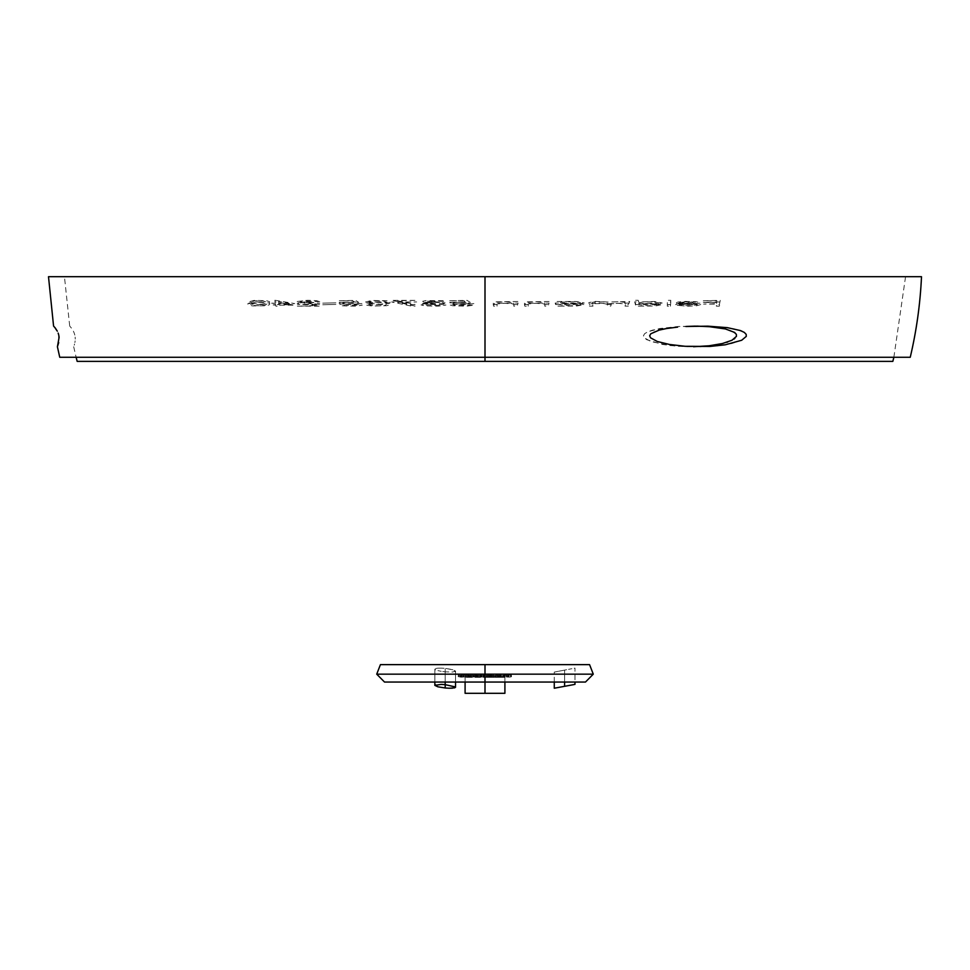 <?xml version="1.0" encoding="UTF-8"?>
<svg xmlns="http://www.w3.org/2000/svg" width="970" height="970" viewBox="0 0 970 970"><rect width="100%" height="100%" fill="white"/><g stroke="black" fill="none" stroke-linecap="round" stroke-linejoin="round"><path stroke-width="0.73" stroke-dasharray="4.85 3.64" d="M452.093 688.191L454.784 687.827L455.536 687.257L454.736 686.554L445.194 684.65L445.194 671.822L452.553 672.016L455.536 671.082L454.784 671.664L455.33 670.731L453.778 669.967L445.194 668.366L445.194 684.65L445.194 668.366L441.204 668.124L445.194 668.366L445.194 682.043L445.194 668.366L452.493 669.579L455.536 671.082L452.553 672.016L445.194 671.822L445.194 684.65L437.834 684.456L434.839 685.366L437.882 686.808L445.194 687.972L445.194 671.822L441.229 671.313L445.194 671.822L445.194 687.972M437.894 670.622L441.229 671.313L437.894 670.622M435.651 669.846L434.839 669.118L435.651 669.846M435.591 668.524L437.822 668.172L435.591 668.524M441.204 668.124L437.822 668.172L441.204 668.124M435.591 684.796L434.839 685.366L434.839 669.106L434.839 682.043M559.399 687.281L554.27 688.227M574.167 684.541L564.613 686.311L564.613 670.1L564.613 682.043L564.613 670.1L554.27 672.089L564.613 670.1L564.613 686.311L560.284 687.112M585.48 682.043L485 682.043L485 677.351L465.091 677.351L485 677.351L485 693.295L465.091 693.295M380.434 664.632L485 664.632L485 682.043L485 674.162L593.276 674.162L485 674.162L485 664.632L589.566 664.632M695.551 326.114L727.282 327.642L734.836 328.963L744.305 332.407L746.185 334.359L746.282 336.384L741.662 340.264L731.744 343.538L717.921 345.793L701.759 346.739L684.99 346.278L669.53 344.459L657.381 341.513L650.53 337.79L649.67 335.79L650.773 333.777L653.95 331.849L664.001 329M685.863 326.49L686.627 326.441M666.184 328.6L677.63 327.108M485 276.705L485 357.275L910.248 357.275L485 357.275L485 276.705L921.5 276.705L485 276.705L485 357.275L485 276.705L64.444 276.705L485 276.705L64.444 276.705L485 276.705L485 361.373L77.163 361.373L485 361.373L485 276.705L905.556 276.705L48.5 276.705L485 276.705M74.811 335.087L74.217 333.086L74.811 335.087M73.393 331.207L74.217 333.086L73.393 331.207M71.416 328.078L69.925 326.296L71.416 328.078M69.707 326.065L64.444 276.705M75.236 339.051L75.151 337.087L75.236 339.051M74.896 342.568L75.139 340.894L74.896 342.568M74.241 345.187L74.569 344.011L74.241 345.187M261.657 304.592L251.703 304.192L248.332 303.198L247.714 302.094L254.358 300.361L266.568 300.712L269.611 301.731L269.333 303.198L261.657 304.592M274.862 300.239L294.734 303.586L278.899 303.574L279.045 304.544L275.844 304.556L275.638 303.574L271.588 303.186L275.541 303.173L274.862 300.239M319.761 301.682L302.555 300.894L300.47 301.343L301.803 302.058L319.979 304.568L297.353 304.556L312.679 304.143L296.941 301.512L307.781 300.239L316.499 300.664L319.761 301.682M322.743 303.161L335.887 302.822L322.743 303.161M339.282 300.785L355.59 300.373L358.815 302.446L344.883 302.482L342.677 303.173L345.138 303.925L362.319 303.549L355.287 304.58L342.725 304.24L340.07 303.768L339.063 303.198L339.633 302.676L354.474 301.9L352.643 300.761L339.282 300.785M381.052 304.592L369.679 304.204L365.823 303.21L365.169 302.106L371.437 300.47L386.848 300.736L390.243 301.755L389.831 303.21L381.052 304.592M415.124 304.483L412.129 304.653L391.613 300.373L416.676 300.373L397.785 300.761L415.124 304.483M435.663 302.034L424.896 303.525L433.663 304.24L445.957 303.44L441.859 304.325L429.019 304.556L421.016 303.307L427.697 302.191L422.58 301.343L425.915 300.554L442.902 300.736L445.23 301.343L427.164 301.064L435.663 302.034M449.692 300.761L467.019 300.348L470.329 302.434L455.597 302.47L453.232 303.161L455.815 303.925L473.99 303.549L466.534 304.58L453.208 304.24L449.365 303.198L452.42 302.216L465.782 301.888L463.902 300.748L449.692 300.761M485 361.373L892.837 361.373L485 361.373M696.593 326.102L678.321 326.49L659.733 328.539L647.608 331.849L644.541 333.777L643.462 335.79L644.274 337.79L646.808 339.718L662.498 344.459L677.375 346.29L694.641 346.726M703.286 300.773L720.273 300.348L719.376 304.556L716.345 304.556L716.636 302.482L703.565 302.507L716.684 302.07L716.878 300.761L703.286 300.773M676.49 303.707L689.234 304.24L696.787 303.489L675.544 303.04L678.103 301.985L685.438 301.403L696.302 301.706L700.692 303.028L690.446 304.58L676.49 303.707M670.44 304.568L667.299 304.568L667.324 300.276L670.791 300.276L670.44 304.568M638.987 304.544L635.799 304.556L634.707 300.276L638.224 300.263L638.551 302.022L654.41 301.488L662.207 303.004L653.998 304.495L638.987 304.544M610.797 304.495L607.487 304.495L606.917 302.494L603.061 301.864L593.009 302.106L592.367 302.47L592.997 304.531L589.554 304.556L588.802 302.604L595.434 301.379L608.057 302.058L629.7 301.452L628.281 304.544L625.032 304.531L625.553 302.967L624.425 302.24L617.405 301.719L611.658 302.119L610.797 304.495M559.423 304.544L556.028 304.556L555.167 301.452L575.877 301.464L584.292 302.992L575.477 304.483L559.423 304.544M528.201 304.544L524.758 304.556L524.346 302.688L525.958 301.876L549.056 301.464L548.208 304.556L544.764 304.544L544.885 302.773L543.43 302.24L535.343 301.731L528.226 302.361L528.201 304.544M497.04 304.544L493.572 304.556L493.148 302.676L494.761 301.876L518.089 301.452L517.24 304.556L513.76 304.544L513.87 302.773L512.39 302.24L504.218 301.719L497.064 302.349L497.04 304.544M700.085 346.52L685.39 346.69L669.652 345.526L650.846 341.513L644.286 337.79L643.462 335.79L644.529 333.789L647.596 331.861L652.701 330.079L678.321 326.49L709.422 326.696L718.212 327.642L730.919 330.576L736.351 334.359L736.436 336.384L734.872 338.397M713.871 345.162L701.492 346.435M722.395 343.538L715.763 344.871M726.712 342.337L722.42 343.525M733.647 339.306L727.73 341.998M485 357.275L59.752 357.275L485 357.275M57.994 345.187L58.673 342.798M58.539 334.274L58.721 342.568M53.568 326.065L58.333 333.571M485 674.162L376.724 674.162L485 674.162M504.909 693.295L485 693.295L485 677.351L504.909 677.351L485 677.351L485 682.043L384.52 682.043M703.286 302.361L716.878 302.349L716.684 303.671L703.565 304.095L716.636 304.083L716.345 306.144L719.376 306.144L720.273 301.937L703.286 302.361M462.302 677.157L462.302 675.569A421.029 228.968 -90 0 1 462.072 675.52L462.072 677.121A421.029 228.968 90 0 0 462.302 677.157A418.773 351.225 90 0 1 460.532 677.157L460.532 675.569A418.773 351.225 -90 0 0 462.302 675.569L462.302 677.157M458.24 676.708L458.24 675.108A421.029 229.284 90 0 0 460.532 675.569L460.532 677.157A421.029 229.284 -90 0 1 458.24 676.708A418.312 351.019 -90 0 0 458.592 676.708L458.592 675.108A418.312 351.019 90 0 1 458.24 675.108L458.24 676.708M459.719 676.939L459.719 675.338A421.029 229.272 -90 0 1 458.592 675.108L458.592 676.708A421.029 229.272 90 0 0 459.719 676.939A418.543 350.982 -90 0 0 461.138 676.927L461.138 675.338A418.543 350.982 90 0 1 459.719 675.338L459.719 676.939M461.356 676.975L461.138 675.338L461.356 676.975A418.591 351.031 90 0 1 459.938 676.975L459.938 675.387A418.591 351.031 -90 0 0 461.356 675.387L461.356 676.975M460.653 677.121L460.653 675.532A421.029 229.417 -90 0 1 459.938 675.387L459.938 676.975A421.029 229.417 90 0 0 460.653 677.121A418.725 351.14 -90 0 0 462.072 677.121L462.072 675.52A418.725 351.14 90 0 1 460.653 675.532L460.653 677.121M687.585 306.205L696.411 305.817L700.704 304.544L692.653 303.04L678.576 303.501L675.544 304.641L697.515 304.628L691.028 305.792L676.49 305.295L687.585 306.205M696.884 304.107L679 304.277L688.336 303.343L696.884 304.107M463.32 676.817L463.32 675.229A419.04 229.854 -90 0 0 463.539 675.205L463.539 676.793A419.04 229.854 90 0 1 463.32 676.817L461.938 676.733L461.938 675.144L463.32 675.229L463.32 676.817M461.938 676.733L461.514 675.278L461.514 676.878A418.482 366.017 -90 0 0 463.939 676.878L463.939 675.278A418.482 366.017 90 0 1 461.514 675.278L461.938 675.144M461.514 675.278L461.514 676.878M463.939 676.878L463.939 675.278M464.157 675.399L464.157 676.987M461.999 676.987L461.999 675.399L463.345 675.46L463.345 677.06L461.999 676.987L461.174 676.878L461.174 675.278L461.999 675.399L461.999 676.987M461.174 676.878L461.793 675.108L461.174 676.878L463.539 676.793L463.539 675.205L461.174 675.278M461.793 675.108L461.793 676.696M462.338 676.987L461.72 675.314L462.338 676.987L463.163 677.011L463.163 675.423L462.338 675.387L462.338 676.987M463.163 677.011L463.733 675.314L463.733 676.914A418.519 366.09 90 0 1 461.72 676.914L461.72 675.314A418.519 366.09 -90 0 0 463.733 675.314L463.163 675.423M463.733 675.314L463.733 676.914M695.563 302.179L685.099 301.815L679 302.688L695.563 302.179M670.44 306.156L670.791 301.864L667.324 301.864L667.299 306.156L670.44 306.156M464.181 676.696L464.181 675.108A418.312 375.378 90 0 1 463.83 675.108L463.83 676.696A418.312 375.378 -90 0 0 464.181 676.696A421.029 185.209 90 0 0 466.073 677.169L466.073 675.581A421.029 185.209 -90 0 1 464.181 675.108L464.181 676.696M465.709 677.169L465.709 675.581A418.785 375.802 -90 0 0 466.073 675.581L466.073 677.169A418.785 375.802 90 0 1 465.709 677.169A421.029 185.209 -90 0 1 463.83 676.696L463.83 675.108A421.029 185.209 90 0 0 465.709 675.581L465.709 677.169M638.987 306.132L655.15 306.011L662.207 304.604L654.41 303.077L638.551 303.622L638.224 301.864L634.707 301.876L635.799 306.144L638.987 306.132M658.897 304.483L648.724 305.841L638.527 304.604L647.766 303.343L658.897 304.483M467.782 676.708L467.782 675.108A418.312 385.005 90 0 1 467.431 675.108L467.431 676.708A418.312 385.005 -90 0 0 467.782 676.708A421.029 164.5 90 0 0 469.456 677.169L469.456 675.581A421.029 164.5 -90 0 1 467.782 675.108L467.782 676.708M469.092 677.169L469.092 675.581A418.785 385.429 -90 0 0 469.456 675.581L469.456 677.169A418.785 385.429 90 0 1 469.092 677.169A421.029 164.488 -90 0 1 468.413 676.987L468.413 675.387A421.029 164.488 90 0 0 469.092 675.581L469.092 677.169M467.528 677.06L467.528 675.46L468.413 675.387L468.413 676.987L467.528 677.06L465.43 676.878L465.43 675.29L467.528 675.46L467.528 677.06M465.43 676.878L466.255 676.696L466.255 675.108L465.43 675.29L465.43 676.878L467.637 676.769L467.637 675.168L465.43 675.29M466.255 675.108L466.255 676.696M467.431 676.708L467.431 675.108A421.029 164.633 90 0 0 467.637 675.168L467.637 676.769A421.029 164.633 -90 0 1 467.431 676.708M467.407 677.011L467.407 675.423L465.794 675.29L465.794 676.878L467.407 677.011L468.049 675.278L467.407 675.423L467.407 677.011L468.049 676.878L466.437 676.733L466.437 675.144L467.407 675.423M468.049 675.278L468.049 676.878M465.794 676.878L466.437 675.144L465.794 676.878L466.437 676.733M465.794 675.29L466.437 675.144M652.313 301.815L642.88 301.961L638.527 303.016L644.868 304.156L655.829 303.877L658.8 302.761L652.313 301.815M610.797 306.083L611.391 303.804L617.405 303.307L624.425 303.828L625.529 304.435L625.032 306.12L628.281 306.132L629.7 303.04L608.057 303.646L595.434 302.967L588.802 304.192L589.554 306.144L592.997 306.12L592.355 304.156L593.009 303.695L604.007 303.525L607.281 304.35L607.487 306.083L610.797 306.083M471.032 676.708L471.032 675.12A418.325 399.458 90 0 1 470.656 675.12L470.656 676.708A418.325 399.458 -90 0 0 471.032 676.708A421.029 125.203 90 0 0 471.396 676.842L471.396 675.253A421.029 125.203 -90 0 1 471.032 675.12L471.032 676.708M472.814 677.011L472.814 675.423L471.396 675.253L471.396 676.842L473.178 676.89L473.178 675.302L473.178 676.89A421.029 125.3 -90 0 1 472.681 676.708L472.681 675.108A421.029 125.3 90 0 0 473.178 675.302L472.814 675.423M473.178 675.302L473.178 676.89M473.069 676.708L473.069 675.108A418.325 399.458 90 0 1 472.681 675.108L472.681 676.708A418.325 399.458 -90 0 0 473.069 676.708A421.029 125.288 90 0 0 473.566 676.89L473.566 675.302A421.029 125.288 -90 0 1 473.069 675.108L473.069 676.708M473.566 676.89L473.566 675.302L473.566 676.89L471.699 676.975L471.699 675.387L473.566 675.302M473.008 675.46L473.008 677.06M470.983 677.06L470.983 675.472L471.699 675.387L471.699 676.975L470.983 677.06L470.317 677.036L470.317 675.447L470.983 675.472L470.983 677.06M469.783 676.987L470.317 675.447L469.783 676.987A421.029 124.936 90 0 0 469.941 677.048L469.941 675.46A421.029 124.936 -90 0 1 469.783 675.399L469.783 676.987M469.565 677.048L469.565 675.447A418.664 399.519 -90 0 0 469.941 675.46L469.941 677.048A418.664 399.519 90 0 1 469.565 677.048A421.029 125.227 -90 0 1 468.643 676.708L468.643 675.108A421.029 125.227 90 0 0 469.565 675.447L469.565 677.048M469.019 676.708L469.019 675.108A418.325 399.203 90 0 1 468.643 675.108L468.643 676.708A418.325 399.203 -90 0 0 469.019 676.708A421.029 125.154 90 0 0 469.407 676.854L469.407 675.265A421.029 125.154 -90 0 1 469.019 675.108L469.019 676.708M470.789 677.011L470.789 675.423L469.407 675.265L469.407 676.854L470.789 677.011L471.129 675.29L471.129 676.89A421.029 125.312 -90 0 1 470.656 676.708L470.656 675.12A421.029 125.312 90 0 0 471.129 675.29L470.789 675.423M471.129 675.29L471.129 676.89M559.423 306.132L576.713 306.011L584.292 304.592L575.877 303.064L555.167 303.04L556.028 306.144L559.423 306.132M570.881 305.829L558.902 304.592L565.474 303.416L577.793 303.695L580.606 304.35L579.793 305.065L570.881 305.829M476.888 676.708L476.888 675.108A418.312 409.776 90 0 1 476.5 675.108L476.5 676.708A418.312 409.776 -90 0 0 476.888 676.708A421.029 84.681 90 0 0 477.519 677.048L477.519 675.447A421.029 84.681 -90 0 1 476.888 675.108L476.888 676.708M477.131 677.048L477.131 675.46A418.664 410.104 -90 0 0 477.519 675.447L477.519 677.048A418.664 410.104 90 0 1 477.131 677.048A421.029 84.729 -90 0 1 477.01 676.987L477.01 675.399A421.029 84.729 90 0 0 477.131 675.46L477.131 677.048M475.93 677.06L475.93 675.46L477.01 675.399L477.01 676.987L475.93 677.06L474.039 676.878L474.039 675.29L475.93 675.46L475.93 677.06M474.039 676.878L475.264 676.696L475.264 675.108L474.039 675.29L474.003 676.842L474.039 675.29M476.609 676.769L476.609 675.168L475.264 675.108L475.264 676.696L476.609 676.769A421.029 84.62 -90 0 1 476.5 676.708L476.5 675.108A421.029 84.62 90 0 0 476.609 675.168L476.609 676.769M475.894 677.011L474.427 676.878L474.427 675.29L475.385 675.144L475.385 676.733L474.427 676.878L475.894 677.011L475.894 675.423L474.427 675.29L475.385 675.144L476.84 675.29L475.894 675.423L475.894 677.011L476.84 676.878L476.84 675.29L475.894 675.423M474.427 675.29L474.427 676.878M475.385 676.733L475.385 675.144M476.84 675.29L476.84 676.878M579.793 303.464L580.715 302.87L579.102 302.3L572.106 301.755L561.848 302.106L558.902 303.004L567.717 304.216L579.793 303.464M528.201 306.144L528.226 303.95L535.343 303.319L543.43 303.84L544.885 304.374L544.764 306.132L548.208 306.144L549.056 303.052L526.686 303.355L524.406 304.143L524.758 306.144L528.201 306.144M480.465 676.708L480.465 675.108A418.312 415.099 90 0 1 480.065 675.108L480.065 676.708A418.312 415.099 -90 0 0 480.465 676.708A421.029 51.98 90 0 0 480.659 676.878L480.659 675.29A421.029 51.98 -90 0 1 480.465 675.108L480.465 676.708M480.659 676.878L479.726 677.06L479.726 675.46L480.659 675.29L480.659 676.878L478.489 676.987L478.489 675.399L480.659 675.29M479.726 675.46L479.726 677.06M478.562 677.048L478.562 675.447A421.029 51.907 -90 0 1 478.489 675.399L478.489 676.987A421.029 51.907 90 0 0 478.562 677.048A418.652 415.475 90 0 1 478.161 677.048L478.161 675.447A418.652 415.475 -90 0 0 478.562 675.447L478.562 677.048M477.786 676.708L477.786 675.108A421.029 52.028 90 0 0 478.161 675.447L478.161 677.048A421.029 52.028 -90 0 1 477.786 676.708A418.312 415.136 -90 0 0 478.174 676.708L478.174 675.108A418.312 415.136 90 0 1 477.786 675.108L477.786 676.708M478.319 676.83L478.319 675.241A421.029 51.992 -90 0 1 478.174 675.108L478.174 676.708A421.029 51.992 90 0 0 478.319 676.83L478.319 675.241L478.319 676.83M479.592 677.011L479.592 675.423L478.477 675.338L478.477 676.927L479.592 677.011L480.295 676.951L480.295 675.35L479.592 675.423L479.592 677.011M480.247 676.866L480.247 675.278L480.247 676.866A421.029 52.016 -90 0 1 480.065 676.708L480.065 675.108A421.029 52.016 90 0 0 480.247 675.278L480.295 676.951L480.295 675.338M497.04 306.132L497.064 303.937L504.218 303.319L512.39 303.828L513.942 304.471L513.76 306.132L517.24 306.144L518.089 303.04L495.488 303.355L493.196 304.131L493.572 306.144L497.04 306.132M484.018 676.708L484.018 675.108A418.312 417.815 90 0 1 483.63 675.108L483.63 676.708A418.312 417.815 -90 0 0 484.018 676.708A421.029 20.697 90 0 0 484.103 676.878L484.103 675.29A421.029 20.697 -90 0 1 484.018 675.108L484.018 676.708M484.103 676.878L483.036 677.06L483.036 675.46L484.103 675.29L484.103 676.878L481.847 676.987L481.847 675.399L484.103 675.29L484.103 676.914M483.036 675.46L483.036 677.06M481.872 677.048L481.872 675.46A421.029 20.455 -90 0 1 481.847 675.399L481.847 676.987A421.029 20.455 90 0 0 481.872 677.048A418.652 418.167 90 0 1 481.472 677.048L481.472 675.447A418.652 418.167 -90 0 0 481.872 675.46L481.872 677.048M481.314 676.708L481.314 675.108A421.029 20.612 90 0 0 481.472 675.447L481.472 677.048A421.029 20.612 -90 0 1 481.314 676.708A418.312 417.815 -90 0 0 481.714 676.708L481.714 675.108A418.312 417.815 90 0 1 481.314 675.108L481.314 676.708M481.775 676.83L481.775 675.241A421.029 20.6 -90 0 1 481.714 675.108L481.714 676.708A421.029 20.6 90 0 0 481.775 676.83L481.775 675.241L481.775 676.83M482.939 677.011L482.939 675.423L481.872 675.338L481.872 676.927L482.939 677.011L483.69 676.951L483.69 675.35L482.939 675.423L482.939 677.011M483.69 676.951L483.703 676.866A421.029 20.637 -90 0 1 483.63 676.708L483.63 675.108A421.029 20.637 90 0 0 483.703 675.278L483.69 675.35M449.692 302.349L463.902 302.337L465.782 303.489L450.977 304.022L449.365 304.786L452.76 305.78L466.534 306.168L473.99 305.138L455.815 305.514L453.232 304.762L455.597 304.059L470.329 304.034L467.019 301.937L449.692 302.349M488.686 677.157L488.71 675.52L488.686 677.157A418.773 418.118 -90 0 1 486.867 677.157L486.867 675.569A418.773 418.118 90 0 0 488.686 675.569L488.686 677.157M486.6 676.939L486.6 675.35A420.968 53.823 90 0 0 486.867 675.569L486.867 677.157A420.968 53.823 -90 0 1 486.6 676.939L487.486 676.963L487.486 675.375L486.6 675.35L486.6 676.939M488.516 675.253L488.516 676.854L488.516 675.265L487.486 675.375L487.486 676.963L488.516 676.854L487.57 676.733L487.57 675.144L488.516 675.265L488.516 676.854L486.661 676.817L486.661 675.229L487.57 675.144L487.57 676.733M486.225 676.817L486.225 675.229A418.434 417.803 90 0 0 486.661 675.229L486.661 676.817A418.434 417.803 -90 0 1 486.225 676.817L487.57 676.696L487.57 675.096L486.225 675.229L486.225 676.817M488.953 676.854L488.953 675.265L487.57 675.096L487.57 676.696L488.953 676.854L487.558 677.011L487.558 675.411L488.953 675.265L488.953 676.854L488.953 675.253M487.073 676.999L487.558 675.411L487.073 676.999A420.956 52.247 90 0 0 487.219 677.121L487.219 675.532A420.956 52.247 -90 0 1 487.073 675.411L487.073 676.999M488.71 677.121L488.71 675.52A418.725 418.07 -90 0 1 487.219 675.532L487.219 677.121A418.725 418.07 90 0 0 488.71 677.121M426.654 302.967L433.105 302.252L445.23 302.943L436.949 301.888L424.496 302.313L422.714 303.077L427.697 303.792L421.016 304.907L424.945 305.865L438.052 306.168L445.957 305.041L427.515 305.598L425.175 304.616L435.663 303.622L426.654 302.967M490.383 676.939L490.383 675.35A421.029 51.762 90 0 1 490.335 675.387L490.335 676.987A421.029 51.762 -90 0 0 490.383 676.939L491.705 676.842L491.705 675.253L490.383 675.35L490.383 676.939M490.82 676.733L490.82 675.144L491.705 675.253L491.705 676.842L490.141 676.769L490.141 675.168L491.705 676.842L491.717 675.229M489.753 676.83L490.141 675.168L489.753 676.83A418.446 415.221 -90 0 1 489.353 676.83L489.353 675.241A418.446 415.221 90 0 0 489.753 675.241L489.753 676.83M490.868 676.696L490.868 675.096L489.353 675.241L489.353 676.83L492.117 676.842L492.117 675.253L490.868 675.096L490.868 676.696M492.117 676.83L492.117 675.229M491.22 676.963L491.754 675.338L491.644 677.06L491.644 675.46L491.644 677.06L490.311 677.169L490.311 675.581L491.644 675.46L491.644 677.06L491.644 675.447M489.232 677.06L489.232 675.46L490.311 675.581L490.311 677.169L489.232 677.06A418.664 415.402 90 0 0 489.656 677.06L489.656 675.46A418.664 415.402 -90 0 1 489.232 675.46L489.232 677.06M490.359 677.133L490.359 675.532L489.656 675.46L489.656 677.06L490.359 677.133L491.208 677.06L491.208 675.46L490.359 675.532L490.359 677.133M490.335 676.987L490.335 675.387L491.208 675.46L491.208 677.06L490.335 676.987L491.208 677.06M415.124 306.071L397.785 302.349L416.676 301.961L391.613 301.973L412.129 306.241L415.124 306.071M493.342 676.696L493.342 675.096A418.834 402.235 90 0 1 492.966 675.12L492.966 676.708A418.834 402.235 -90 0 0 493.342 676.696A420.483 119.843 90 0 0 494.712 677.157L494.712 675.569A420.483 119.843 -90 0 1 493.342 675.096L493.342 676.696M492.105 677.157L492.105 675.569A418.773 411.098 90 0 0 494.712 675.569L494.712 677.157A418.773 411.098 -90 0 1 492.105 677.157A421.029 80.668 -90 0 0 492.19 677.121L492.19 675.52A421.029 80.668 90 0 1 492.105 675.569L492.105 677.157M494.154 677.121L494.154 675.532A418.725 411.062 -90 0 1 492.19 675.52L492.19 677.121A418.725 411.062 90 0 0 494.154 677.121L492.966 676.708L492.966 675.12L494.154 675.532L494.154 677.121M379.634 301.864L368.964 302.313L365.836 303.064L365.181 304.071L366.793 305.21L372.043 306.035L386.593 305.732L390.061 304.616L389.685 302.992L379.634 301.864M368.745 304.337L369.958 302.931L375.16 302.3L384.52 302.664L386.897 303.78L385.393 305.198L379.112 305.853L371.34 305.417L368.745 304.337M497.246 676.696L497.246 675.096L495.318 675.338L495.318 676.939L498.083 676.939L498.083 675.338L497.246 675.096L497.246 676.696L498.083 676.939L496.119 677.169L496.119 675.581L498.083 675.338L497.246 675.096M498.083 675.338L498.083 676.939M495.318 676.939L495.318 675.338L496.119 675.581L496.119 677.169L495.318 676.939L496.119 677.169M495.318 675.338L496.119 675.581M495.706 676.939L497.828 676.817L497.161 675.144L495.706 675.338L497.161 675.144L497.161 676.733L495.706 676.939L495.706 675.338M497.695 676.939L497.695 675.338M496.228 675.532L496.228 677.133M369.497 303.283L380.313 304.216L385.393 303.598L386.897 302.191L382.738 300.858L373.959 300.773L368.806 301.9L369.497 303.283M339.282 302.373L352.643 302.361L354.474 303.501L340.543 304.034L339.379 305.077L342.725 305.841L355.287 306.168L362.319 305.138L345.138 305.526L342.677 304.762L344.883 304.071L358.815 304.034L355.59 301.961L339.282 302.373M500.18 677.157L500.18 675.569A421.029 135.012 -90 0 0 500.302 675.52L500.302 677.121A421.029 135.012 90 0 1 500.18 677.157A418.773 396.633 -90 0 1 498.459 677.157L498.459 675.569A418.773 396.633 90 0 0 500.18 675.569L500.18 677.157M498.762 676.939L498.762 675.35A420.968 59.655 90 0 1 498.459 675.569L498.459 677.157A420.968 59.655 -90 0 0 498.762 676.939L499.538 676.963L499.538 675.375L498.762 675.35L498.762 676.939M500.775 676.854L500.775 675.265L499.538 675.375L499.538 676.963L500.775 676.854L500.168 675.144L500.775 676.854L499.113 676.817L499.113 675.229L500.775 675.265M500.168 675.144L500.168 676.733M498.713 676.817L498.713 675.229A418.434 396.293 90 0 0 499.113 675.229L499.113 676.817A418.434 396.293 -90 0 1 498.713 676.817L500.277 676.696L500.277 675.096L498.713 675.229L498.713 676.817M500.277 676.696L501.187 676.854L501.187 675.265L500.277 675.096L500.277 676.696L501.187 676.854L499.501 677.011L499.501 675.411L501.187 675.265L500.277 675.096M501.187 675.265L501.187 676.854M499.065 676.999L499.501 675.411L499.065 676.999A420.956 61.34 90 0 1 498.895 677.121L498.895 675.52A420.956 61.34 -90 0 0 499.065 675.399L499.065 676.999M500.302 677.121L500.302 675.52A418.725 396.572 -90 0 1 498.895 675.52L498.895 677.121A418.725 396.572 90 0 0 500.302 677.121M322.743 304.762L335.887 304.41L322.743 304.762M502.848 676.902L502.848 675.302A421.029 157.783 -90 0 0 502.981 675.265L502.981 676.854A421.029 157.783 90 0 1 502.848 676.902A418.507 388.315 -90 0 1 501.393 676.902L501.393 675.302A418.507 388.315 90 0 0 502.848 675.302L502.848 676.902M501.526 676.854L501.526 675.265A421.029 157.783 90 0 1 501.393 675.302L501.393 676.902A421.029 157.783 -90 0 0 501.526 676.854A418.47 388.279 90 0 0 502.981 676.854L502.981 675.265A418.47 388.279 -90 0 1 501.526 675.265L501.526 676.854M308.399 301.84L299.924 302.191L297.172 303.331L312.679 305.732L297.353 306.156L319.979 306.156L301.039 303.489L300.47 302.931L301.719 302.591L307.999 302.228L319.761 303.27L308.399 301.84M503.078 677.024L503.078 675.435A418.628 379.561 -90 0 1 502.715 675.423L502.715 677.024A418.628 379.561 90 0 0 503.078 677.024L503.078 675.435L503.078 677.024L504.715 677.036L504.715 675.447L503.078 675.435M503.527 675.544L503.527 677.133M504.715 677.036L504.57 675.302L504.57 676.902A419.864 128.307 -90 0 1 503.842 676.696L503.842 675.108A419.864 128.307 90 0 0 504.57 675.302L504.715 675.447M504.57 675.302L504.57 676.902M506.425 676.696L506.425 675.108A418.312 379.137 -90 0 1 503.842 675.108L503.842 676.696A418.312 379.137 90 0 0 506.425 676.696L506.425 675.108L506.425 676.696M504.497 676.745L504.497 675.156A418.361 379.197 90 0 0 506.255 675.156L506.255 676.745A418.361 379.197 -90 0 1 504.497 676.745A419.828 128.464 90 0 0 504.97 676.878L504.97 675.278A419.828 128.464 -90 0 1 504.497 675.156L504.497 676.745M504.97 676.878L504.97 675.278L505.091 677.036L503.382 677.169L503.382 675.581L504.97 675.278M505.091 675.447L505.091 677.036M502.715 677.024L502.715 675.423L503.382 677.169M502.715 675.423L503.382 675.581M274.862 301.84L275.541 304.762L271.588 304.774L275.638 305.162L275.844 306.144L279.045 306.144L278.899 305.162L294.734 305.174L274.862 301.84M288.636 304.762L278.839 304.762L278.572 303.004L288.636 304.762M506.728 677.169L506.279 675.217L506.728 677.169M508.037 676.817L508.037 675.217A418.422 366.696 -90 0 1 506.279 675.217L506.279 676.817A418.422 366.696 90 0 0 508.037 676.817A421.029 202.827 -90 0 0 508.51 676.708L508.51 675.108A421.029 202.827 90 0 1 508.037 675.217L508.037 676.817M508.874 676.708L508.874 675.108A418.312 366.308 -90 0 1 508.51 675.108L508.51 676.708A418.312 366.308 90 0 0 508.874 676.708A421.029 202.827 90 0 1 508.401 676.817L508.401 675.217A421.029 202.827 -90 0 0 508.874 675.108L508.874 676.708M508.85 676.817L508.85 675.217A418.422 366.745 -90 0 1 508.401 675.217L508.401 676.817A418.422 366.745 90 0 0 508.85 676.817A421.029 203.276 90 0 1 508.656 676.854L508.656 675.265A421.029 203.276 -90 0 0 508.85 675.217L508.85 676.817M508.207 676.854L508.207 675.265A418.47 366.781 90 0 0 508.656 675.265L508.656 676.854A418.47 366.781 -90 0 1 508.207 676.854A421.029 202.839 90 0 1 506.801 677.169L506.801 675.581A421.029 202.839 -90 0 0 508.207 675.265L508.207 676.854M506.752 676.854L506.752 675.265A418.47 366.757 90 0 0 507.843 675.265L507.843 676.854A418.47 366.757 -90 0 1 506.752 676.854A420.216 47.118 90 0 0 506.995 677.048L506.995 675.46A420.216 47.118 -90 0 1 506.752 675.265L506.752 676.854M507.843 676.854L507.843 675.265A421.029 202.742 90 0 1 506.995 675.46L506.995 677.048A421.029 202.742 -90 0 0 507.843 676.854M278.839 303.161L288.636 303.161L278.572 301.415L278.839 303.161M260.215 301.852L250.939 302.3L247.702 303.877L249.023 305.15L252.673 305.926L266.168 305.792L269.333 304.786L269.805 303.695L269.102 302.967L260.215 301.852M250.83 304.337L251.824 302.919L258.614 302.228L264.531 302.652L266.702 304.059L265.404 305.198L259.936 305.853L253.146 305.417L250.83 304.337M510.85 676.696L510.85 675.096L508.486 675.338L508.486 676.939L510.887 676.939L510.85 675.096L510.887 676.939L508.474 677.169L508.474 675.581L510.85 675.096M510.887 675.338L510.887 676.939M511.008 676.817L510.669 675.144L511.008 676.817L508.813 676.939L508.813 675.338L511.008 675.229M510.669 675.144L510.669 676.733M508.813 676.939L508.813 675.338L508.704 677.133L510.559 676.939L510.559 675.338L508.813 675.338M508.704 675.544L508.704 677.133M251.521 303.283L260.978 304.216L265.404 303.61L266.689 302.179L262.955 300.845L255.28 300.761L250.842 301.888L251.521 303.283M566.625 669.712L564.613 670.1L566.625 669.712M571.912 668.694L568.553 669.348L571.912 668.694M574.967 668.1L574.167 668.257L574.967 668.1L574.967 682.043M454.784 687.827L455.536 687.257L455.536 671.094L455.536 682.043M446.503 688.082L449.959 688.227M554.27 682.043L554.27 672.089M465.091 677.351L465.091 682.043M73.696 346.763L76.133 357.275M893.867 357.275L905.556 276.705M504.909 677.351L504.909 682.043M461.356 675.205L461.356 676.805M464.181 675.375L464.181 676.963M460.968 675.193L460.968 676.781M463.781 675.362L463.781 676.951M465.297 675.217L465.297 676.805M468.158 675.338L468.158 676.927M465.697 675.229L465.697 676.817M473.311 675.375L473.311 676.963M473.712 675.387L473.712 676.975M471.287 675.375L471.287 676.963M474.403 675.253L474.403 676.854M476.864 675.314L476.864 676.914M480.696 675.35L480.696 676.939M491.22 675.46L491.22 677.048M498.228 675.229L498.228 676.83M495.149 675.46L495.149 677.048M495.549 675.447L495.549 677.036M500.847 675.217L500.847 676.817M501.272 675.205L501.272 676.793M502.981 675.484L502.981 677.072M504.812 675.399L504.812 676.987M505.212 675.387L505.212 676.975M502.581 675.496L502.581 677.084M511.445 675.168L511.445 676.757M507.904 675.52L507.904 677.109M511.057 675.193L511.057 676.781M508.304 675.496L508.304 677.084"/><path stroke-width="1.45" d="M441.204 684.408L445.194 684.65L445.194 687.972L437.882 686.808L434.839 685.366L441.204 684.408M434.839 685.366L435.603 684.796L434.839 685.366L434.839 682.043M449.171 688.215L445.194 687.972L445.194 682.043L445.194 684.65L455.33 686.918L454.784 687.827L449.171 688.215L452.553 688.154M554.27 682.043L554.27 688.227L564.613 686.311L564.613 682.043L564.613 686.311L566.601 685.948M557.265 687.669L556.271 687.851M560.284 687.112L559.399 687.281M562.612 686.687L560.684 687.039M564.54 686.323L563.8 686.457M465.091 682.043L465.091 693.295L485 693.295L485 682.043L585.48 682.043L593.276 674.162L485 674.162L485 682.043L485 674.162L593.276 674.162L589.566 664.632L485 664.632L485 674.162L485 664.632L380.434 664.632L376.724 674.162L485 674.162L376.724 674.162L384.52 682.043L485 682.043L485 693.295L504.909 693.295L504.909 682.043M686.627 326.441L695.551 326.114M677.63 327.108L666.681 328.515M664.001 329L666.184 328.6M650.773 333.777L649.67 335.79L650.518 337.778L657.272 341.476M657.357 341.501L669.348 344.435M685.135 346.29L710.04 346.435L725.269 344.799L741.686 340.252L746.282 336.384L746.197 334.371L744.305 332.407L740.522 330.576L727.282 327.642L707.809 326.162L685.851 326.49M669.518 344.459L684.99 346.278M666.56 328.539L659.26 330.079L650.785 333.777M485 276.705L921.5 276.705L48.5 276.705L485 276.705L485 357.275L485 276.705M485 357.275L910.248 357.275L485 357.275L485 361.373L77.163 361.373L485 361.373L485 357.275L59.752 357.275L485 357.275M485 361.373L892.837 361.373L485 361.373M693.526 346.739L709.131 345.781L722.432 343.525L731.974 340.252L736.436 336.372L736.363 334.371L734.557 332.407L725.475 328.963L709.434 326.696L696.593 326.102M701.492 346.435L700.085 346.52M715.763 344.871L714.441 345.077M727.742 341.998L726.712 342.337M734.872 338.397L733.963 339.088M58.721 342.568L57.412 346.763L59.097 337.414M58.164 333.086L58.746 335.074L58.164 333.086M54.417 326.987L55.326 328.066L53.568 326.065L48.5 276.705M57.327 331.207L55.314 328.054M59.073 337.087L58.746 335.074M566.625 685.935L574.131 684.541M445.194 687.972L446.067 688.045M921.5 276.705C920.251 303.913 916.504 330.77 910.248 357.275M76.133 357.275L77.163 361.373M892.837 361.373L893.867 357.275M59.752 357.275L57.412 346.763M574.967 684.384L574.967 682.043M455.536 687.269L455.536 682.043"/></g></svg>
